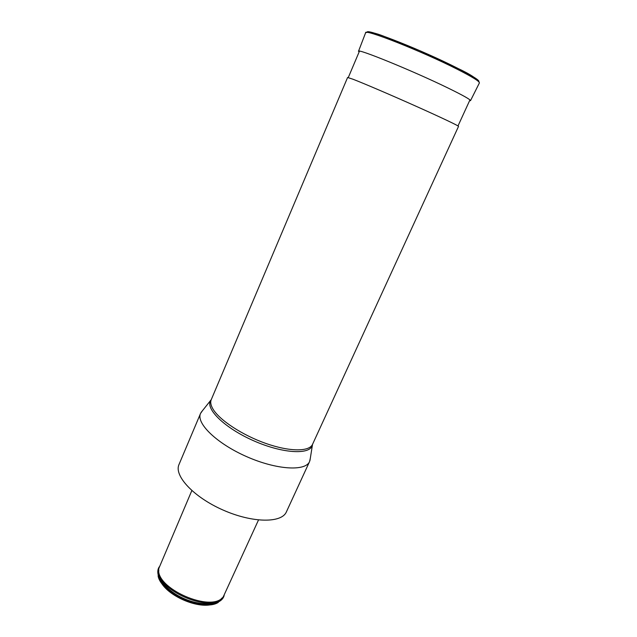 <?xml version="1.0" encoding="UTF-8"?>
<svg xmlns="http://www.w3.org/2000/svg" width="637" height="637" viewBox="0 0 637 637"><rect width="100%" height="100%" fill="white"/><g stroke="black" fill="none" stroke-linecap="round" stroke-linejoin="round"><path stroke-width="0.96" d="M310.283 458.417L309.582 461.546L286.387 511.893C281.705 523.264 252.467 523.096 223.061 510.046C193.6 497.131 173.766 475.656 178.997 464.524L200.544 413.453L202.375 410.825M312.544 444.331L458.529 126.389C458.982 125.959 441.353 117.558 416.224 106.323C391.134 95.096 363.671 83.343 353.081 79.267L347.603 77.467L211.253 399.654C210.194 402.17 210.767 405.291 212.973 409.026C219.486 420.141 242.474 435.27 266.115 443.527C289.779 451.84 309.351 451.776 312.544 444.331L312.313 445.327C309.869 455.065 282.374 453.512 253.622 440.756C224.821 428.128 205.13 408.866 210.672 400.498L211.229 399.702M309.582 461.546C305.553 471.523 276.522 469.883 246.623 456.625C216.676 443.487 195.885 423.159 200.544 413.453M191.825 490.594L158.916 568.212C153.979 587.975 212.097 613.606 223.364 596.638L258.495 519.999M224.152 595.563L223.698 596.773C219.98 605.564 201.427 606.95 183.782 599.098C166.09 591.367 154.608 576.724 158.589 568.061L159.178 566.914M158.494 568.3L158.143 576.222C161.694 593.604 202.741 611.711 217.973 602.61L223.587 597.004M160.715 581.74C167.865 595.834 196.937 608.654 212.161 604.433M312.528 444.379L309.948 460.575M221.931 598.055C209.963 613.487 155.516 589.472 158.836 570.226M223.46 596.527C219.59 605.062 201.332 606.32 184.005 598.613C166.623 591.017 155.245 576.676 158.931 568.069M470.504 100.686L479.374 82.969C479.828 81.544 472.336 76.91 456.88 69.059C421.622 51.135 363.703 28.331 365.614 32.79L358.504 51.286M478.769 81.775C480.194 80.684 472.877 76.042 456.793 67.848C423.669 50.976 368.735 29.135 367.159 31.93M470.488 100.726C470.751 99.698 463.218 95.446 447.899 87.962C412.975 70.89 356.298 47.815 358.488 51.326M211.253 399.654L201.013 412.521M223.483 597.243L223.698 596.773M158.39 568.53L158.589 568.061M359.451 51.167L348.28 77.555M469.955 99.905L458.003 125.943M365.622 32.758C368.704 31.444 375.193 32.774 385.082 36.739L419.265 50.458L456.928 67.952C470.767 74.418 478.252 79.41 479.39 82.929"/></g></svg>

